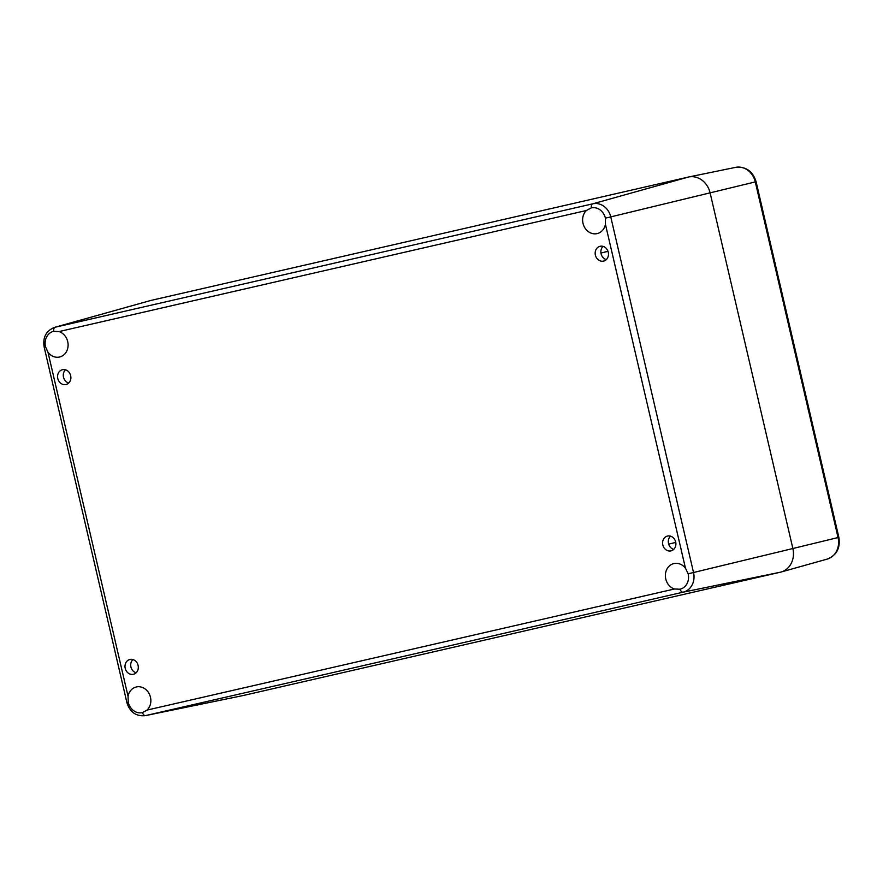<?xml version="1.0" encoding="UTF-8"?>
<svg xmlns="http://www.w3.org/2000/svg" width="883" height="883" viewBox="0 0 883 883"><rect width="100%" height="100%" fill="white"/><g stroke="black" fill="none" stroke-linecap="round" stroke-linejoin="round"><path stroke-width="1.32" d="M136.114 672.813A7.605 6.6 76.4 0 1 130.96 667.051A7.605 6.6 76.4 0 1 132.914 659.568M673.707 549.392A7.605 6.6 76.4 0 1 668.552 543.641A7.605 6.6 76.4 0 1 670.506 536.158M68.686 383.034A7.605 6.6 76.4 0 1 63.521 377.273A7.605 6.6 76.4 0 1 65.474 369.789M138.09 665.407A7.605 6.6 76.4 0 1 133.454 674.27A7.605 6.6 76.4 0 1 125.243 668.431A7.605 6.6 76.4 0 1 129.867 659.491A7.605 6.6 76.4 0 1 138.09 665.407M675.683 541.985A7.605 6.6 76.4 0 1 671.047 550.86A7.605 6.6 76.4 0 1 662.835 545.021A7.605 6.6 76.4 0 1 667.46 536.069A7.605 6.6 76.4 0 1 675.683 541.985M603.067 246.379A7.605 6.6 -103.6 0 0 601.113 253.863A7.605 6.6 -103.6 0 0 606.279 259.613M608.255 252.218A7.605 6.6 76.4 0 1 603.608 261.081A7.605 6.6 76.4 0 1 595.407 255.242A7.605 6.6 76.4 0 1 600.032 246.302A7.605 6.6 76.4 0 1 608.255 252.218M70.662 375.628A7.605 6.6 76.4 0 1 66.015 384.502A7.605 6.6 76.4 0 1 57.814 378.664A7.605 6.6 76.4 0 1 62.439 369.712A7.605 6.6 76.4 0 1 70.662 375.628M58.995 331.578A13.19 11.446 76.4 0 1 68.101 344.635A13.19 11.446 76.4 0 1 59.669 356.986A13.19 11.446 76.4 0 1 48.002 352.317L45.508 346.71A13.19 11.446 76.4 0 1 53.565 331.335A13.19 11.446 76.4 0 1 53.675 331.313L58.995 331.578L586.4 210.507L591.268 207.891A13.19 11.446 76.4 0 1 605.407 218.178L605.44 224.348A13.19 11.446 76.4 0 1 597.261 233.576A13.19 11.446 76.4 0 1 584.049 226.324A13.19 11.446 76.4 0 1 586.4 210.507M591.157 207.924L591.268 207.891A5.066 2.517 -102.9 0 1 592.758 203.818L55.165 327.229A16.799 14.581 -103.6 0 0 54.58 327.372C46.104 330.783 42.627 337.328 44.15 347.008L45.508 346.71M674.48 588.994A13.19 11.446 76.4 0 1 665.374 575.937A13.19 11.446 76.4 0 1 673.806 563.586A13.19 11.446 76.4 0 1 685.473 568.255L688.166 573.807A13.19 11.446 76.4 0 1 680.12 589.182A13.19 11.446 76.4 0 1 680.009 589.215L674.48 588.994L147.075 710.064L142.417 712.625A13.19 11.446 76.4 0 1 128.267 702.349L128.035 696.223A13.19 11.446 76.4 0 1 136.214 686.996A13.19 11.446 76.4 0 1 149.426 694.248A13.19 11.446 76.4 0 1 147.075 710.064M142.527 712.603L142.417 712.625A5.066 2.517 -102.9 0 0 145.54 715.594L683.133 592.173A16.799 14.581 -103.6 0 0 693.53 572.548L610.771 216.92A16.799 14.581 -103.6 0 0 592.758 203.818L688.354 177.064L150.761 300.474A20.287 17.605 -103.6 0 0 150.066 300.661L54.58 327.372M838.85 537.35L756.091 181.71L755.285 181.92L838.044 537.559A18.598 16.137 76.4 0 1 827.161 559.116C836.643 555.308 840.539 548.045 838.85 537.35L792.868 548.52L710.109 192.88A20.287 17.605 -103.6 0 0 688.354 177.064A20.287 17.605 76.4 0 1 688.696 176.986A20.287 17.605 76.4 0 1 710.109 192.88L792.868 548.52A20.287 17.605 76.4 0 1 781.002 572.041A20.287 17.605 76.4 0 1 780.307 572.217A20.287 17.605 -103.6 0 0 792.868 548.52L688.166 573.807M242.715 695.627L780.307 572.217L242.715 695.627A20.287 17.605 76.4 0 1 242.019 695.771A20.287 17.605 -103.6 0 0 242.372 695.705A20.287 17.605 -103.6 0 0 242.715 695.627L145.54 715.594A16.799 14.581 -103.6 0 1 145.254 715.649L242.372 695.705M149.37 300.871A20.287 17.605 76.4 0 1 150.761 300.474L688.354 177.064M675.771 542.405L668.685 544.127M607.99 251.324L600.959 253.024M53.675 331.313A5.066 2.517 -102.9 0 1 55.165 327.229L150.761 300.474M605.44 224.348L685.473 568.255M605.407 218.178L755.285 181.92A18.598 16.137 76.4 0 0 735.649 167.351C745.992 166.412 752.802 171.203 756.091 181.71M128.035 696.223L48.002 352.317M680.009 589.215A5.066 2.517 77.1 0 0 683.133 592.173L780.307 572.217M128.267 702.349L126.909 702.647C129.889 712.151 136.004 716.488 145.254 715.649M735.329 167.417A18.598 16.137 76.4 0 1 735.649 167.351L688.696 176.986M126.909 702.647L44.15 347.008M827.161 559.116L781.002 572.041"/></g></svg>

